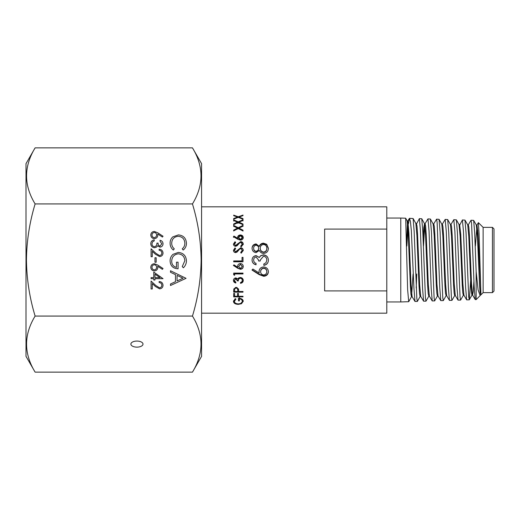 <?xml version="1.0" encoding="UTF-8"?>
<svg xmlns="http://www.w3.org/2000/svg" width="520" height="520" viewBox="0 0 520 520"><rect width="100%" height="100%" fill="white"/><g stroke="black" fill="none" stroke-linecap="round" stroke-linejoin="round"><path stroke-width="0.78" d="M413.069 273.981L411.541 296.647L408.707 301.704L407.622 289.517L405.685 218.205L400.771 218.049L400.771 301.951L386.789 301.951M410.137 281.392L410.391 273.981M471.036 220.233L473.655 220.389L474.682 232.837L476.144 271.512L476.144 299.611L475.235 299.565L474.201 287.17L471.562 223.275L471.036 220.233L468.254 224.906M469.248 299.825L466.654 299.839L465.615 287.397L463.489 231.699L462.404 219.96L464.978 220.109L466.024 232.577L468.683 296.803L469.32 299.761L470.652 280.442M460.571 300.092L458.01 300.099L456.989 287.528L454.89 231.517L453.817 219.694L456.365 219.85L457.392 232.459L460.057 297.057L460.571 300.092L463.411 295.204M451.951 300.365L449.436 300.378L448.39 287.794L446.264 231.335L445.185 219.427L447.681 219.57L448.728 232.219L451.386 297.297L451.951 300.365L454.753 295.483M441.135 260L442.754 297.55L443.281 300.632L446.121 295.678L445.497 293.221L444.971 285.818L442.851 235.957L441.792 224.159L439.062 219.31L440.102 232.063L441.135 260M444.717 280.858L444.977 273.981M443.281 300.632L440.798 300.632L439.771 287.911L437.112 222.274L436.599 219.161L433.68 223.964M434.649 300.898L432.218 300.918L431.171 288.197L429.039 230.958L427.966 218.894L430.391 219.044L431.431 231.868L434.096 297.798L434.649 300.898L437.469 295.945M425.99 301.171L423.592 301.164L422.559 288.288L420.426 230.756L419.387 218.628L421.759 218.764L422.806 231.647L425.451 298.038L425.99 301.171L428.831 296.166L428.207 293.657L427.681 286.137L425.562 235.573L424.502 223.691L423.755 227.714L423.098 238.999M417.346 301.438L414.993 301.45L413.959 288.587L411.333 230.536L410.423 221.507L409.526 218.322L413.101 218.511L414.167 231.536L416.812 298.298L417.346 301.438L420.179 296.4M416.748 273.981L416.201 287.905M462.404 219.96L459.355 225.784M453.817 219.694L450.964 224.439M445.185 219.427L442.338 224.159M436.599 219.161L439.062 219.31M427.966 218.894L425.041 223.691M419.387 218.628L416.124 224.633M417.879 240.714L417.677 246.019M409.526 218.322L408.356 224.01M407.953 228.469L406.861 246.019M492.447 227.37L492.447 292.63L494 291.077L494 228.924L492.447 227.37L483.125 227.37L483.125 292.63L480.928 294.827L480.077 292.331L479.544 285.07L477.438 236.652L476.288 225.03L477.003 225.036L475.404 246.019M480.909 293.969L479.082 233.87L478.387 222.638L476.912 225.114M476.144 271.512L478.082 289.861L480.162 295.594L480.876 294.086M460.597 246.019L461.312 246.019M409.819 273.981L410.54 273.981M444.418 273.981L445.133 273.981M470.36 273.981L471.081 273.981M243.003 215.078L243.003 215.605L243.003 215.078L238.251 216.781L233.681 215.144L233.681 215.67L237.497 217.067L233.681 218.55L233.681 219.161L238.251 217.353L243.003 219.239L243.003 218.628L243.003 219.837M243.003 215.605L239.005 217.067L243.003 218.628M243.003 224.016L239.005 222.177L243.003 220.422L243.003 219.785L238.251 221.839L233.681 219.863L233.681 220.5L237.497 222.177L233.681 223.931L233.681 224.647L238.251 222.514L243.003 224.738L243.003 224.016L243.003 225.069M243.003 230.204L239.005 228.118L243.003 226.103L243.003 225.368L238.251 227.728L233.681 225.459L233.681 226.194L237.497 228.118L233.681 230.1L233.681 230.906L238.251 228.501L243.003 231.004L243.003 230.204L243.003 231.069M233.441 236.672L233.948 236.093L237.718 238.316L237.627 237.439C237.776 235.917 238.693 235.092 240.389 234.969C242.151 235.099 243.107 235.969 243.243 237.575C243.087 239.155 242.144 240.019 240.409 240.162L237.698 239.2L233.441 236.672M241.208 246.864L240.734 246.097L242.287 244.133L240.708 242.398L239.792 242.717L237.036 245.778L235.619 246.285C234.254 246.142 233.532 245.408 233.441 244.075L235.02 241.728L235.593 242.437L234.403 244.166L235.58 245.479L240.721 241.612C242.281 241.787 243.126 242.625 243.243 244.133L241.208 246.864M241.208 253.195L240.734 252.415L242.287 250.4L240.708 248.606L239.792 248.931L237.036 252.089L235.619 252.603C234.254 252.46 233.532 251.706 233.441 250.335L235.02 247.904L235.593 248.644L234.403 250.432L235.58 251.778L240.721 247.793C242.281 247.969 243.126 248.839 243.243 250.4L241.208 253.195M233.681 260.949L233.681 261.781L243.003 261.781L243.003 257.361L242.047 257.361L242.047 260.949L233.681 260.949L233.681 261.729L243.003 261.729M233.441 265.48L233.948 264.836L237.718 267.286L237.627 266.325C237.776 264.641 238.693 263.725 240.389 263.575C242.151 263.738 243.107 264.706 243.243 266.474C243.087 268.19 242.144 269.12 240.409 269.269L237.698 268.236L233.441 265.48M243.003 273.124L233.681 273.124L233.681 274.788L234.637 275.308L234.637 273.52L243.003 273.52L243.003 273.93L234.637 273.93M235.833 282.236L235.833 282.99C234.338 282.678 233.539 281.834 233.441 280.462C233.525 278.986 234.332 278.142 235.865 277.921L237.783 278.941L238.583 277.992L240.233 277.472C242.131 277.687 243.133 278.694 243.243 280.481C243.159 282.081 242.242 283.023 240.494 283.315L240.494 282.562L241.787 281.899L242.287 280.469C242.268 279.195 241.612 278.46 240.318 278.258C238.901 278.57 238.244 279.461 238.342 280.923L237.386 280.923L235.859 278.707L234.403 280.449L235.833 282.321C234.344 282.016 233.545 281.197 233.441 279.864M243.003 291.486L238.7 291.486L238.55 288.983L236.184 287.411L233.825 288.925L233.681 290.68L233.681 292.156L243.003 292.156L243.003 291.486L243.003 292.156M243.003 296.27L238.466 296.27L238.466 293.475L237.51 293.475L237.51 296.27L234.637 296.27L234.637 293.475L233.681 293.475L233.681 296.875L243.003 296.875L243.003 296.27L243.003 296.875M235.274 298.642L235.957 299.13L234.403 301.418C234.578 302.919 235.885 303.745 238.303 303.888C240.825 303.719 242.151 302.842 242.287 301.249C242.255 299.969 241.3 299.156 239.421 298.805L239.421 300.865L238.466 300.865L238.466 298.226C241.436 298.344 243.029 299.364 243.243 301.294L241.482 303.719L238.342 304.356C235.3 304.239 233.669 303.251 233.441 301.399L235.274 298.642M259.344 246.038C260.156 244.257 261.534 243.302 263.478 243.165L266.695 244.283L268.398 248.268C268.3 251.349 266.702 253.071 263.601 253.442C261.606 253.292 260.189 252.285 259.344 250.413L256.055 252.655C253.519 252.239 252.187 250.744 252.064 248.177C252.226 245.661 253.572 244.244 256.094 243.919L259.344 246.447C260.156 244.719 261.534 243.789 263.478 243.653L266.695 244.744L268.398 248.612M256.048 263.387L256.048 264.635C253.565 264.069 252.239 262.574 252.064 260.15C252.2 257.511 253.546 256.002 256.1 255.625L259.298 257.433L260.624 255.756L263.387 254.826C266.546 255.203 268.216 256.99 268.398 260.195C268.249 263.101 266.721 264.823 263.815 265.369L263.815 263.978L265.967 262.769L266.806 260.169C266.78 257.894 265.688 256.581 263.523 256.217L260.312 260L260.234 260.995L258.642 260.995L258.57 260L256.094 257.017C254.475 257.348 253.663 258.388 253.663 260.137C253.728 261.736 254.52 262.815 256.048 263.387L256.048 264.778C253.565 264.186 252.239 262.652 252.064 260.156L252.07 260.078M268.392 260L268.398 260.195C268.249 263.01 266.721 264.687 263.815 265.213L263.815 263.978M252.064 270.094L252.909 269.042L259.188 273.058L259.038 271.492C259.285 268.723 260.819 267.209 263.64 266.955C266.578 267.228 268.164 268.82 268.398 271.733C268.138 274.534 266.565 276.042 263.673 276.269L259.155 274.606L252.064 270.094M201.578 313.177L386.789 313.177L386.789 229.093L324.636 229.093L324.636 290.908L386.789 290.908M201.578 206.823L386.789 206.823L386.789 229.093M477.782 230.568L477.536 238.602M480.89 293.156L477.978 233.519L477.003 225.036M473.941 281.209L473.31 291.408L472.582 295.022L471.523 283.504L469.404 234.611L468.878 227.331L468.344 224.828L467.63 224.822M466.654 299.839L463.938 295.204L462.885 283.719L460.772 234.624L459.628 224.633M458.01 300.099L455.293 295.483L454.233 283.803L452.121 234.312L451.588 226.909L451.061 224.367L450.34 224.361M449.436 300.378L446.654 295.678L445.601 284.102L443.482 234.28L442.949 226.785L442.423 224.088L441.707 224.081M440.798 300.632L438.003 295.945L436.943 284.128L434.831 234.026L434.304 226.486L433.771 223.893L433.056 223.88M432.218 300.918L429.371 296.166L428.311 284.44L426.185 233.889L425.659 226.323L425.126 223.619L424.411 223.607M424.769 224.868L423.507 246.019M423.592 301.164L420.713 296.4L419.66 284.479L417.541 233.708L417.014 226.077L416.397 223.496M414.993 301.45L412.081 296.647L411.028 284.914L408.909 233.051L407.856 220.955L407.141 220.935L408.272 234.637L410.391 286.52L410.924 294.112L411.45 296.731L412.165 296.719M407.498 222.547L406.425 246.019M472.674 295.094L471.952 295.1L471.425 292.474L470.899 285.161L468.78 236.347L467.727 224.906L464.978 220.109M464.035 295.282L463.32 295.288L462.787 292.78L462.26 285.447L460.142 236.314L458.998 224.556L459.713 224.562M455.377 295.562L454.662 295.562L454.135 292.903L453.609 285.474L451.497 236.061L450.437 224.445L447.681 219.57M446.387 294.574L446.121 295.678M438.094 296.017L437.372 296.03L436.846 293.345L436.319 285.812L434.207 235.781L433.147 223.964L430.391 219.044M420.803 296.471L420.082 296.485L419.556 293.8L419.029 286.182L416.916 235.475L415.863 223.496L413.101 218.511M259.188 273.058L259.038 271.154M268.398 271.388C268.138 274.105 266.565 275.574 263.673 275.795L259.155 274.183L252.064 269.802M263.673 276.269L263.673 275.795M266.806 271.655L266.806 271.317C266.695 269.418 265.668 268.346 263.725 268.086C261.755 268.372 260.728 269.49 260.631 271.433L260.631 271.778C260.741 273.695 261.768 274.749 263.725 274.937C265.661 274.69 266.689 273.598 266.806 271.655C266.695 269.704 265.668 268.6 263.725 268.333C261.755 268.625 260.721 269.776 260.631 271.778M252.064 260.15C252.2 257.582 253.546 256.12 256.1 255.749L259.298 257.511L260.624 255.879L263.387 254.982C266.546 255.346 268.222 257.082 268.398 260.189M260.312 260L260.234 260.969L258.642 260.969L258.57 260M263.478 243.165L263.478 243.653M266.695 244.283L266.695 244.744M252.064 248.521C252.226 246.077 253.572 244.699 256.094 244.394L259.344 246.447M256.094 243.919L256.094 244.394M260.234 248.164L260.234 248.508C260.325 250.686 261.469 251.947 263.653 252.291C265.759 251.947 266.812 250.712 266.806 248.593L266.806 248.255C266.767 246.051 265.668 244.797 263.503 244.491C261.43 244.829 260.344 246.051 260.234 248.164C260.325 250.406 261.463 251.706 263.653 252.064C265.759 251.706 266.812 250.432 266.806 248.255M253.663 248.255L253.663 248.593C253.663 250.237 254.469 251.212 256.074 251.531C257.706 251.192 258.557 250.198 258.642 248.541L258.642 248.196C258.557 246.513 257.692 245.531 256.042 245.258C254.423 245.57 253.63 246.565 253.663 248.255C253.663 249.938 254.469 250.946 256.074 251.277C257.706 250.926 258.564 249.899 258.642 248.196M234.942 298.889L234.403 301.418M242.287 301.249L242.086 299.195M239.421 298.805L239.421 297.674M239.421 299.669L238.466 299.669L238.466 298.226M243.172 300.683L242.106 302.088M241.482 303.719L241.482 302.439M238.342 304.356L238.342 303.888M234.533 302.081L233.525 300.775M234.637 293.475L234.637 295.211M237.51 293.475L237.51 295.211M238.466 293.475L238.466 295.211M238.466 295.796L237.51 295.796M234.637 295.796L233.681 295.796L233.681 293.475M238.7 291.219L237.75 291.219M234.637 291.219L233.681 291.219L233.681 290.68M235.358 287.508L234.637 289.218L234.637 291.486L237.744 291.486L237.77 290.154C237.926 289.01 237.4 288.327 236.184 288.125C234.994 288.327 234.481 288.99 234.637 290.095L234.637 289.218M237.77 289.269L237.77 290.154L237.042 287.514M236.184 287.3L236.184 288.125M243.243 279.883C243.152 281.437 242.236 282.353 240.494 282.633L240.494 282.562M242.287 280.469L242.287 279.87C242.268 278.636 241.612 277.921 240.318 277.726C238.901 278.031 238.244 278.889 238.342 280.312L237.386 280.312L235.859 278.161L234.403 280.449M240.318 278.258L240.318 277.726M238.342 280.923L238.342 280.312M237.386 280.923L237.386 280.312M235.859 278.707L235.859 278.161M234.637 274.859L233.681 274.352L233.681 273.124M237.718 267.286L237.627 266.142M243.243 266.286C243.094 267.95 242.144 268.853 240.409 268.996L237.698 267.995L233.441 265.317M242.287 266.428L240.442 264.277L238.583 266.5L240.442 268.444L242.287 266.428L240.442 264.407L238.583 266.5M242.047 257.439L243.003 257.439M240.734 252.636L242.287 250.4M233.441 250.62L235.02 248.261L235.593 248.976M235.02 247.904L235.02 248.261M234.403 250.432L235.58 252.018L240.721 248.144C242.281 248.319 243.126 249.165 243.243 250.679M240.721 247.793L240.721 248.144M240.734 246.506L242.287 244.133M233.441 244.543L235.02 242.261L235.593 242.951M235.02 241.728L235.02 242.261M234.403 244.166L235.58 245.901L240.721 242.151C242.281 242.32 243.126 243.133 243.243 244.595M235.58 245.479L235.58 245.901M236.782 244.888L236.782 245.33M237.712 243.692L237.712 244.166M240.721 241.612L240.721 242.151M233.948 236.093L233.948 236.789L237.718 238.953L237.718 238.316M237.627 238.102C237.776 236.619 238.693 235.82 240.389 235.697C242.151 235.827 243.107 236.672 243.243 238.232M240.389 234.969L240.389 235.697M233.441 237.354L233.948 236.789M238.583 237.601L238.583 238.251L240.442 239.993L242.287 238.186L242.287 237.53L240.442 235.709L238.583 237.601L240.442 239.389L242.287 237.53M240.442 239.993L240.442 239.389M233.681 230.1L233.681 230.978M237.497 228.118L237.497 229.047M233.681 225.459L233.681 226.467M237.497 228.3L238.082 228.592M238.251 227.728L238.251 228.67M238.42 228.592L239.005 228.3M243.003 225.368L243.003 226.375M239.005 228.118L239.005 229.047M233.681 223.931L233.681 224.984M237.497 222.177L237.497 223.281M233.681 219.863L233.681 221.033M238.251 221.839L238.251 222.95M243.003 219.785L243.003 220.955M239.005 222.177L239.005 223.281M233.681 218.55L233.681 219.765M237.497 217.067L237.497 217.639M233.681 215.144L233.681 215.67M238.251 216.781L238.251 217.353M239.005 217.067L239.005 217.639M136.942 347.132A6.058 3.029 180 0 0 143 344.103A6.058 3.029 180 0 0 136.942 341.068A6.058 3.029 180 0 0 130.877 344.103A6.058 3.029 180 0 0 136.942 347.132M192.458 372.138L201.578 356.337L201.578 163.663L192.458 147.862C203.847 166.511 203.847 185.198 192.458 203.931C198.022 222.319 200.915 241.014 201.13 260C200.876 279.221 197.983 297.908 192.458 316.069C203.847 334.711 203.847 353.399 192.458 372.138L35.12 372.138C23.725 353.49 23.725 334.802 35.12 316.069C29.595 297.908 26.702 279.221 26.448 260C26.663 241.014 29.555 222.319 35.12 203.931L192.458 203.931M35.12 372.138L26 356.337L26 163.663L35.12 147.862L192.458 147.862M154.329 263.738L157.716 265.038L163.033 268.515L162.396 269.321L157.69 266.24L157.8 267.449C157.619 269.568 156.468 270.719 154.349 270.907C152.145 270.706 150.956 269.49 150.781 267.267C150.976 265.103 152.159 263.926 154.329 263.738M170.502 270.757L186.043 278.324L170.502 285.5L170.502 283.985L175.481 281.684L175.481 274.644L170.502 272.279L170.502 270.757M35.12 316.069L192.458 316.069M178.36 234.904C183.397 235.391 186.095 238.18 186.44 243.263C186.453 246.058 185.374 248.319 183.19 250.042L182.254 248.82C183.989 247.344 184.853 245.459 184.847 243.172C184.555 239.005 182.358 236.717 178.256 236.294C174.109 236.73 171.925 239.057 171.697 243.269C171.717 245.511 172.582 247.358 174.285 248.82L173.362 250.042C171.191 248.319 170.105 246.064 170.105 243.282C170.053 240.721 170.957 238.589 172.822 236.873L178.36 234.904M178.275 252.428C183.346 252.915 186.062 255.703 186.44 260.786C186.388 263.53 185.367 265.856 183.391 267.767L182.254 266.572L184.847 260.741C184.542 256.633 182.37 254.326 178.341 253.825C174.135 254.417 171.919 256.874 171.697 261.19C171.75 264.492 173.349 266.552 176.475 267.371L176.475 262.19L178.074 262.19L178.074 268.762C173.102 268.554 170.45 265.986 170.105 261.066C170.06 258.369 171.041 256.12 173.043 254.332L178.275 252.428M154.329 231.465L157.716 232.765L163.033 236.243L162.396 237.049L157.69 233.974L157.8 235.177C157.619 237.296 156.468 238.446 154.349 238.635C152.145 238.433 150.956 237.218 150.781 234.994C150.976 232.83 152.159 231.654 154.329 231.465M160.011 246.103L161.837 243.763L160.043 241.326L160.043 240.279C161.902 240.714 162.897 241.872 163.033 243.75C162.929 245.726 161.922 246.864 160.004 247.15L157.606 245.791L156.611 247.052L154.544 247.748C152.172 247.462 150.917 246.123 150.781 243.718C150.904 241.534 152.048 240.24 154.219 239.831L154.219 240.877L152.607 241.787L151.977 243.737C151.996 245.44 152.815 246.428 154.44 246.701C156.208 246.272 157.034 245.076 156.904 243.119L158.1 243.119C158.008 244.68 158.645 245.681 160.011 246.103M159.471 255.515C160.953 255.333 161.74 254.494 161.837 252.993C161.707 251.349 160.81 250.452 159.146 250.289L159.146 249.243C161.512 249.438 162.805 250.705 163.033 253.045C162.87 255.19 161.72 256.367 159.569 256.562L155.389 254.208L152.276 251.29L152.276 256.711L151.079 256.711L151.079 248.794L155.903 253.311L159.471 255.515M154.966 262.243L154.966 257.757L156.162 257.757L156.162 262.243L154.966 262.243M153.77 277.628L153.77 272.103L163.033 278.675L154.966 278.675L154.966 280.02L153.77 280.02L153.77 278.675L151.079 278.675L151.079 277.628L153.77 277.628M159.471 287.788C160.953 287.606 161.74 286.761 161.837 285.259C161.707 283.621 160.81 282.718 159.146 282.562L159.146 281.515C161.512 281.704 162.805 282.971 163.033 285.317C162.87 287.463 161.72 288.639 159.569 288.834L155.389 286.475L152.276 283.562L152.276 288.983L151.079 288.983L151.079 281.067L155.903 285.584L159.471 287.788M35.12 203.931C23.725 185.289 23.725 166.602 35.12 147.862M177.073 280.95L183.014 278.213L177.073 275.399L177.073 280.95M154.284 237.588C155.766 237.367 156.54 236.489 156.605 234.962C156.526 233.474 155.753 232.661 154.284 232.511C152.828 232.707 152.061 233.552 151.977 235.053C152.061 236.548 152.828 237.393 154.284 237.588M154.284 269.861C155.766 269.639 156.54 268.762 156.605 267.228C156.526 265.746 155.753 264.933 154.284 264.784C152.828 264.979 152.061 265.824 151.977 267.319C152.061 268.814 152.828 269.666 154.284 269.861M154.966 274.157L154.966 277.628L160.024 277.628L154.966 274.157M259.155 274.606L259.155 274.183M408.707 301.704L400.771 301.951M480.162 295.594L476.144 299.611M483.125 292.63L492.447 292.63M483.125 227.37L478.387 222.638M386.789 218.049L400.771 218.049M472.582 295.022L475.228 299.565M407.791 221.006L409.344 218.465M473.655 220.389L476.379 225.114M469.32 299.761L472.043 295.016M456.365 219.85L459.089 224.633M421.759 218.764L424.502 223.691M405.685 218.205L407.212 221M480.701 294.743L480.389 295.282M446.03 295.763L446.745 295.757M428.74 296.25L429.455 296.244M415.766 223.411L416.488 223.425"/></g></svg>

